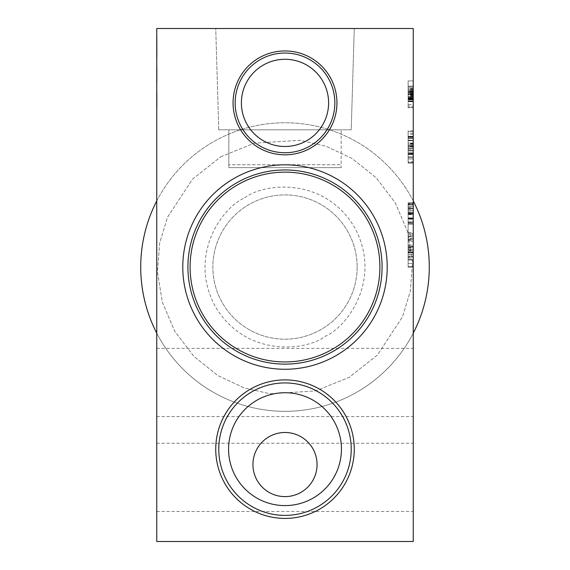 <?xml version="1.0" encoding="UTF-8"?>
<svg xmlns="http://www.w3.org/2000/svg" width="570" height="570" viewBox="0 0 570 570"><rect width="100%" height="100%" fill="white"/><g stroke="black" fill="none" stroke-linecap="round" stroke-linejoin="round"><path stroke-width="0.43" stroke-dasharray="2.85 2.14" d="M379.905 267.045A94.905 94.905 0 0 1 285 361.95A94.905 94.905 0 0 1 190.095 267.045A94.905 94.905 0 0 1 285 172.14A94.905 94.905 0 0 1 379.905 267.045M413.25 477.375L413.25 443.261L413.25 477.375M156.75 477.375L156.75 443.261L156.75 477.375M413.25 382.47L413.25 416.584L413.25 382.47M156.75 382.47L156.75 416.584L156.75 382.47M218.773 129.817L215.738 28.5L354.262 28.5L215.738 28.5L354.262 28.5L215.738 28.5L218.773 129.817L351.227 129.817L354.262 28.5L351.227 129.817L218.773 129.817M228.57 449.16A56.43 56.43 0 0 1 285 392.73A56.43 56.43 0 0 1 341.43 449.16A56.43 56.43 0 0 1 285 505.59A56.43 56.43 0 0 1 228.57 449.16M241.395 102.885A43.605 43.605 0 0 1 285 59.28A43.605 43.605 0 0 1 328.605 102.885A43.605 43.605 0 0 1 285 146.49A43.605 43.605 0 0 1 241.395 102.885M357.141 267.045A72.141 72.141 0 0 1 285 339.186A72.141 72.141 0 0 1 212.859 267.045A72.141 72.141 0 0 1 285 194.904A72.141 72.141 0 0 1 321.273 329.403A72.141 72.141 0 0 1 212.859 267.045A72.141 72.141 0 0 1 320.967 204.509A72.141 72.141 0 0 1 321.273 329.403A72.141 72.141 0 0 1 212.859 267.045A72.141 72.141 0 0 1 320.967 204.509A72.141 72.141 0 0 1 357.141 267.045M228.827 164.73L228.827 129.817L341.173 129.817L228.827 129.817L341.173 129.817L228.827 129.817L228.827 167.637L341.173 167.637L341.173 129.817L341.173 164.73L228.827 164.73L341.173 164.73M252.938 464.55A32.062 32.062 0 0 1 285 432.488A32.062 32.062 0 0 1 317.062 464.55A32.062 32.062 0 0 1 285 496.613A32.062 32.062 0 0 1 252.938 464.55M413.25 154.335L413.25 131.585L413.25 162.364L413.25 154.335L408.12 154.335L408.12 162.364L413.25 162.364L413.25 161.816L408.12 161.816L408.12 162.364L413.25 162.364L408.12 162.364L408.12 131.585L408.12 137.897L413.25 137.897L413.25 163.148L413.25 130.794L413.25 163.148L413.25 130.794L413.25 163.148L413.25 130.794L413.25 163.148L413.25 131.585L413.25 137.897L408.12 137.897L408.12 163.148L408.12 130.794L408.12 146.668L413.25 146.668L408.12 146.668L408.12 163.148L413.25 163.148L413.25 131.585L413.25 163.148L408.12 163.148L408.12 148.157L408.12 163.148L408.12 153.515L413.25 153.515L408.12 153.501L408.12 130.794L408.12 153.558L413.25 153.529L408.12 153.558L408.12 157.626L408.12 152.105L408.12 163.148L413.25 163.148L408.12 163.148L408.12 130.794L408.12 163.148L408.12 131.585L413.25 131.585L408.12 131.585L408.12 154.335M413.25 145.393L413.25 140.263L413.25 145.393L408.12 145.393L408.12 140.263L413.25 140.263L408.12 140.263L408.12 145.393L413.25 145.393M413.25 107.744L413.25 104.588L413.25 107.744L408.12 107.744L408.12 104.588L413.25 104.588M408.12 97.762L408.12 101.695L413.25 101.695L408.12 101.695L413.25 101.695L408.12 101.695L408.12 98.66L408.12 101.695L413.25 101.695L408.12 101.695L413.25 101.695L408.12 101.695L408.12 86.441L413.25 86.441L408.12 86.441L408.12 96.622L413.25 96.622L408.12 96.622L408.12 99.857L413.25 99.857L413.25 93.879L413.25 99.857L408.12 99.857L413.25 99.857L413.25 88.015L408.12 88.015L413.25 88.015L408.12 88.015L408.12 93.957L413.25 93.957L413.25 99.857L408.12 99.857L413.25 99.857L408.12 99.857L408.12 86.441L413.25 86.441L408.12 86.441L408.12 99.593L413.25 99.593L408.12 99.593L408.12 86.441L413.25 86.441L408.12 86.441L413.25 86.441L408.12 86.441L413.25 86.441L408.12 86.441L413.25 86.441L408.12 86.441L413.25 86.441L408.12 86.441L413.25 86.441L408.12 86.441L413.25 86.441L408.12 86.441L413.25 86.441L408.12 86.441L408.12 101.432L413.25 101.432L408.12 101.432L413.25 101.432L408.12 101.432L413.25 101.432L413.25 86.441L413.25 101.695L413.25 86.177L413.25 107.481L413.25 80.912L413.25 101.695L413.25 86.177L413.25 101.695L413.25 86.441L413.25 101.432L413.25 86.441L413.25 101.432L413.25 86.441L413.25 101.432L408.12 101.432L408.12 86.441L413.25 86.441L408.12 86.441L408.12 101.695L408.12 86.441L408.12 101.695L408.12 86.441L413.25 86.441L408.12 86.441L408.12 101.432L408.12 86.177L408.12 101.695L408.12 94.477L408.12 101.432L413.25 101.432L408.12 101.432L408.12 99.593L408.12 107.481L408.12 93.893L413.25 93.893L413.25 99.216L413.25 93.893L408.12 93.893L408.12 86.177L408.12 101.695L408.12 86.441L413.25 86.441L408.12 86.441L408.12 101.695L408.12 86.177L413.25 86.177L413.25 89.597L413.25 86.177L408.12 86.177L408.12 101.695L408.12 86.177L408.12 93.815L413.25 93.815L408.12 93.815L408.12 101.695L408.12 93.893L413.25 93.893L408.12 93.893L408.12 86.177L408.12 97.762L413.25 97.762M413.25 239.799L413.25 266.432L413.25 233.33L413.25 239.799L408.12 239.799L413.25 239.799M413.25 266.432L413.25 233.33L413.25 266.432L413.25 233.33L413.25 266.432L408.12 266.432L413.25 266.432L408.12 266.432L408.12 233.33L408.12 239.799L408.12 233.33L413.25 233.33L413.25 257.034L413.25 232.645L413.25 257.034L413.25 233.33L413.25 257.034L413.25 233.33L413.25 254.512L413.25 233.33L408.12 233.33L413.25 233.33L408.12 233.33L408.12 266.432L413.25 266.432L408.12 266.432L408.12 233.33L413.25 233.33L408.12 233.33L408.12 266.432L413.25 266.432M408.12 238.951L408.12 204.837L413.25 204.837L408.12 204.837L408.12 263.525L413.25 263.525L413.25 204.837L413.25 263.525L413.25 238.951L413.25 263.525L408.12 263.525L408.12 238.951L413.25 238.951M413.25 203.989L413.25 267.209L413.25 203.989L408.12 203.989L408.12 267.209L413.25 267.209L408.12 267.209L408.12 203.989M413.25 212.14L413.25 223.654L413.25 212.14L408.12 212.133L413.25 212.14L408.12 212.133L408.12 223.647L413.25 223.647L413.25 203.276L413.25 223.647L413.25 203.276L413.25 223.647L413.25 203.276L413.25 223.647L408.12 223.647L413.25 223.647L408.12 223.647L408.12 212.14M408.12 213.885L408.12 203.276L408.12 212.981L413.25 212.981L408.12 212.981L408.12 203.276L408.12 213.465L408.12 202.856L413.25 202.856L413.25 224.067L413.25 202.856L413.25 224.067L413.25 202.856L408.12 202.856L408.12 224.067L413.25 224.067L408.12 224.067L408.12 202.856L413.25 202.856L408.12 202.856L408.12 210.444L413.25 210.444L408.12 210.444L408.12 202.856L408.12 208.214L413.25 208.214L408.12 208.214L408.12 204.552L413.25 204.552L408.12 204.552L408.12 210.472L413.25 210.472L408.12 210.472L408.12 204.552L413.25 204.552L413.25 222.378L413.25 204.552L408.12 204.552L408.12 223.647L413.25 223.647L408.12 223.654L413.25 223.647L408.12 223.647L408.12 203.276L413.25 203.276L408.12 203.276L413.25 203.276L408.12 203.276L413.25 203.276L408.12 203.276L408.12 213.885L413.25 213.885M413.25 89.597L408.12 89.597L413.25 89.597L413.25 87.887L413.25 89.597L408.12 89.597L408.12 86.177L413.25 86.177L408.12 86.177L408.12 101.695L408.12 86.177L408.12 101.695L408.12 86.177L408.12 101.695L413.25 101.695L408.12 101.695L413.25 101.695L408.12 101.695L408.12 98.532L413.25 98.532M413.25 148.157L413.25 140.199L413.25 148.157L408.12 148.157L413.25 148.157M413.25 541.5L413.25 28.5L156.75 28.5L156.75 541.5L413.25 541.5M156.75 76.879L156.75 76.416M156.75 93.544L156.75 96.636M156.75 106.725L156.75 104.859M156.75 51.321L156.75 42.978M156.75 55.425L156.75 53.559M157.007 76.416L157.007 76.879M408.12 140.491L413.25 140.491M413.25 148.4L408.12 148.4M413.25 130.794L408.12 130.794M413.25 146.96L408.12 146.96L408.12 136.315L408.12 157.626L408.12 136.315L408.12 157.626L408.12 146.96L413.25 146.96L408.12 146.96L413.25 146.96L413.25 157.626L408.12 157.626L413.25 157.626L413.25 136.315L413.25 145.001L408.12 145.001L413.25 145.001L413.25 140.576L408.12 140.576L413.25 140.576L413.25 157.626L413.25 154.171L408.12 154.171L413.25 154.171L413.25 150.523L413.25 157.626L413.25 153.245L408.12 153.259L413.25 153.245L413.25 148.948L413.25 157.626L413.25 146.96M413.25 158.966L408.12 158.966L413.25 158.966M413.25 154.527L408.12 154.527L413.25 154.527M413.25 140.199L408.12 140.199L413.25 140.199M413.25 154.441L408.12 154.441L413.25 154.441M413.25 143.818L408.12 143.818M413.25 133.259L408.12 133.259M408.12 104.588L408.12 106.163L413.25 106.163L408.12 106.163L408.12 107.744M413.25 99.586L408.12 99.565M413.25 101.182L408.12 101.182L413.25 101.182M413.25 99.223L408.12 99.223L413.25 99.216M413.25 98.076L408.12 98.076L413.25 98.076M413.25 100.933L408.12 100.933L413.25 100.933M413.25 98.824L408.12 98.824L413.25 98.824M413.25 98.66L408.12 98.66L413.25 98.66L408.12 98.66L408.12 101.432L408.12 86.441L408.12 99.857L408.12 86.441L408.12 99.857L408.12 88.015L408.12 99.857L408.12 88.015L408.12 99.857L408.12 88.015L408.12 99.857L408.12 88.015L408.12 99.857L408.12 88.015L408.12 93.957L408.12 88.015L413.25 88.015L408.12 88.015L413.25 88.015L408.12 88.015L413.25 88.015L413.25 99.857L408.12 99.857L413.25 99.857L408.12 99.857L413.25 99.857L408.12 99.857L413.25 99.857L408.12 99.857L413.25 99.857L408.12 99.857L408.12 91.863L413.25 91.863L408.12 91.863L408.12 86.441L408.12 101.432L408.12 86.177L408.12 101.695L413.25 101.695L408.12 101.695L413.25 101.695L408.12 101.695L408.12 90.644L408.12 101.432L408.12 90.644L408.12 101.432L413.25 101.432L408.12 101.432L413.25 101.432L408.12 101.432L413.25 101.432L408.12 101.432L413.25 101.432L408.12 101.432L413.25 101.432L408.12 101.432L413.25 101.432L408.12 101.432L413.25 101.432L408.12 101.432L408.12 80.912L408.12 89.155L408.12 86.177L413.25 86.177L408.12 86.177L408.12 89.597M413.25 93.979L408.12 93.979L413.25 93.979M413.25 89.034L408.12 89.034M413.25 94.136L408.12 94.136M413.25 90.822L408.12 90.822M413.25 90.972L408.12 90.972M413.25 94.271L408.12 94.271M413.25 89.633L408.12 89.633L413.25 89.633M413.25 90.644L408.12 90.644L413.25 90.644M408.12 98.532L408.12 107.481L413.25 107.481L408.12 107.481L413.25 107.481L408.12 107.481L408.12 86.441L413.25 86.441L408.12 86.441L408.12 97.221L413.25 97.221L408.12 97.221L413.25 97.221L408.12 97.221L408.12 86.441L408.12 101.432L413.25 101.432L408.12 101.432L413.25 101.432L408.12 101.432L408.12 98.66M413.25 98.183L408.12 98.183L413.25 98.183M413.25 99.593L408.12 99.593L413.25 99.593M413.25 95.454L408.12 95.454M413.25 93.402L408.12 93.402M413.25 90.431L408.12 90.431M413.25 88.207L408.12 88.207M413.25 86.177L408.12 86.177L413.25 86.177M413.25 90.509L408.12 90.509M413.25 92.825L408.12 92.825M413.25 94.934L408.12 94.934M413.25 96.473L408.12 96.473M413.25 97.833L408.12 97.833M413.25 98.275L408.12 98.275M413.25 87.887L408.12 87.887L413.25 87.887M408.12 241.352L408.12 266.432L408.12 233.33L408.12 245.984L413.25 245.984L408.12 245.984L408.12 233.33L413.25 233.33L408.12 233.33L408.12 241.352L413.25 241.352M408.12 249.61L413.25 249.61M408.12 249.788L413.25 249.788M408.12 251.99L408.12 257.034L408.12 252.866L408.12 256.35L413.25 256.35L408.12 256.35L408.12 233.33L413.25 233.33L408.12 233.33L413.25 233.33L408.12 233.33L408.12 254.512L413.25 254.512L408.12 254.512L408.12 233.33L413.25 233.33L408.12 233.33L408.12 254.512L408.12 233.33L413.25 233.33L408.12 233.33L408.12 257.034L413.25 257.034L408.12 257.034L408.12 251.99L413.25 251.99M408.12 247.451L408.12 232.645L408.12 256.35L408.12 252.866L413.25 252.866L408.12 252.866L408.12 257.034L413.25 257.034L408.12 257.034L408.12 250.522L413.25 250.522L408.12 250.522L408.12 254.512L413.25 254.512L408.12 254.512L408.12 247.451L413.25 247.451M408.12 252.952L413.25 252.952L408.12 252.952M413.25 249.56L408.12 249.56M408.12 246.397L413.25 246.397M408.12 232.645L413.25 232.645M408.12 236.4L413.25 236.4M408.12 236.721L413.25 236.721L408.12 236.721M408.12 238.509L408.12 257.034L408.12 233.33L413.25 233.33L408.12 233.33L408.12 238.509L413.25 238.509M408.12 249.425L413.25 249.425M408.12 246.582L408.12 233.33L413.25 233.33L408.12 233.33L413.25 233.33L408.12 233.33L408.12 254.512L408.12 246.582L413.25 246.582M408.12 256.35L413.25 256.35L408.12 256.35M408.12 238.958L408.12 263.525L408.12 238.958L413.25 238.958M408.12 263.525L413.25 263.525M408.12 207.509L413.25 207.509M408.12 213.942L413.25 213.942M408.12 222.578L413.25 222.578M408.12 223.647L408.12 203.276L413.25 203.276L408.12 203.276L413.25 203.276L408.12 203.276L408.12 221.951L413.25 221.951L408.12 221.951L413.25 221.951L413.25 213.828L413.25 221.958L413.25 214.676L408.12 214.676L408.12 223.647L408.12 210.444L408.12 223.647L413.25 223.647L408.12 223.647L408.12 210.472L408.12 223.647L413.25 223.647M408.12 218.88L413.25 218.88L408.12 218.88L408.12 224.067L408.12 213.465L408.12 222.378L413.25 222.378L408.12 222.378L408.12 218.88M408.12 221.951L413.25 221.951L413.25 204.972L408.12 204.972L408.12 221.951L413.25 221.951L408.12 221.951L408.12 213.828L408.12 221.958L408.12 214.676L413.25 214.676L413.25 221.951L408.12 221.958L408.12 204.972L413.25 204.972L413.25 221.951L408.12 221.951L413.25 221.958L408.12 221.958M408.12 224.067L408.12 202.856L408.12 222.378L408.12 219.215L413.25 219.215L408.12 219.215L408.12 224.067L413.25 224.067M408.12 208.584L413.25 208.584L408.12 208.584M408.12 80.912L413.25 80.912L408.12 80.912M413.25 89.155L408.12 89.155M413.25 95.881L408.12 95.881M413.25 99.857L408.12 99.857L408.12 93.957L413.25 93.957L408.12 93.957L413.25 93.957L413.25 88.015L413.25 93.879L408.12 93.879L413.25 93.879L413.25 88.015L413.25 93.879L408.12 93.879L413.25 93.879L413.25 99.857L413.25 88.015L413.25 99.857L413.25 93.9L408.12 93.9L413.25 93.9L408.12 93.9L413.25 93.9L413.25 88.015L413.25 99.857L413.25 88.015L408.12 88.015L413.25 88.015L413.25 99.857M413.25 96.9L408.12 96.9M413.25 86.441L408.12 86.441L408.12 101.432L413.25 101.432L408.12 101.432L413.25 101.432L408.12 101.432L413.25 101.432L408.12 101.432L413.25 101.432L408.12 101.432L413.25 101.432L408.12 101.432L413.25 101.432L408.12 101.432L413.25 101.432L408.12 101.432L413.25 101.432L408.12 101.432L413.25 101.432L408.12 101.432L408.12 86.441L408.12 97.221L408.12 86.441L413.25 86.441M413.25 98.731L408.12 98.731M413.25 97.221L408.12 97.221M413.25 163.148L408.12 163.148L413.25 163.148M413.25 131.585L408.12 131.585L413.25 131.585M413.25 137.897L408.12 137.897L413.25 137.897M413.25 143.027L408.12 143.027L408.12 153.501L408.12 143.027L413.25 143.027L408.12 143.027L413.25 143.027L413.25 153.501L413.25 143.027M413.25 143.49L408.12 143.49M413.25 134.377L408.12 134.377M413.25 136.714L408.12 136.714L413.25 136.714M413.25 153.921L408.12 153.921M413.25 152.105L408.12 152.105L413.25 152.105M157.007 77.256L157.007 66.975L156.75 77.256M157.007 69.056L157.007 82.757L156.75 69.056M157.007 72.54L157.007 78.418L157.007 70.21L157.007 78.418L156.75 72.54M157.007 71.578L157.007 78.218L156.75 71.578M157.007 70.131L157.007 82.365L156.75 70.131M157.007 68.671L157.007 82.365L156.75 68.671M156.75 76.957L156.75 72.575M157.007 72.575L156.75 78.418M157.007 96.636L157.007 93.544M156.75 106.761L156.75 108.606M157.007 108.606L157.007 106.725M157.007 104.859L157.007 106.761M157.007 94.278L157.007 108.407L156.75 94.278M156.75 106.319L156.75 94.022M157.007 94.022L157.007 105.65L156.75 98.268M157.007 99.401L157.007 108.407L157.007 94.99L157.007 101.503L157.007 94.99L157.007 101.503L157.007 95.19L157.007 101.503L156.75 99.401M157.007 102.486L157.007 92.625L156.75 102.486M157.007 42.978L156.75 38.796M157.007 38.796L156.75 36.986M157.007 36.986L156.75 39.551M157.007 39.551L156.75 42.729M157.007 42.729L156.75 51.314M156.75 55.461L156.75 57.306M157.007 57.306L157.007 55.425M157.007 53.559L157.007 55.461M157.007 45.935L157.007 57.107L157.007 41.325L157.007 52.568L156.75 45.935M157.007 42.55L157.007 57.107L156.75 42.55M156.75 46.776L156.75 43.498M157.007 43.498L157.007 46.776M156.75 108.407L156.75 105.343M157.007 105.343L156.75 103.412M157.007 103.412L156.75 92.233M157.007 98.268L157.007 94.99L156.75 97.228M157.007 97.228L156.75 95.169M157.007 95.169L156.75 100.17M157.007 44.481L157.007 57.107L156.75 44.481M157.007 41.126L157.007 44.873L156.75 41.126M157.007 50.402L156.75 48.429L157.007 50.402M157.007 43.691L157.007 46.982M157.007 52.568L156.75 47.246L156.75 52.59M157.007 100.17L157.007 106.319M157.007 77.997L157.007 74M156.75 104.068L156.75 93.893M157.007 104.068L156.75 98.225M157.007 98.225L157.007 93.893M157.007 69.34L157.007 72.632M157.007 78.218L156.75 72.896L156.75 78.24M157.007 78.418L157.007 76.957M408.12 150.131L408.12 156.835L408.12 150.131L413.25 150.131L413.25 156.835L408.12 156.835L413.25 156.835L413.25 150.131L408.12 150.131M408.12 259.97L408.12 246.219L408.12 259.97L413.25 259.97L413.25 246.219L408.12 246.219L413.25 246.219L413.25 259.97L408.12 259.97M408.12 260.013L408.12 252.403L408.12 260.013L413.25 260.013L413.25 252.403L408.12 252.403L413.25 252.403L413.25 260.013L408.12 260.013M408.12 244.929L408.12 235.168L408.12 244.929L413.25 244.929L413.25 235.168L408.12 235.168M408.12 212.261L408.12 234.705L408.12 212.261L413.25 212.261L413.25 206.511L408.12 206.511L408.12 259.279L408.12 206.511L408.12 259.279L408.12 206.511L408.12 234.705L408.12 206.511L413.25 206.511L413.25 234.705L413.25 212.261M408.12 236.828L408.12 259.279L408.12 236.828L413.25 236.828L413.25 206.511L408.12 206.511L413.25 206.511L413.25 259.279L413.25 236.828L413.25 259.279L408.12 259.279L413.25 259.279L413.25 206.511L413.25 236.828L408.12 236.828L413.25 236.828L413.25 214.384L413.25 259.279L413.25 236.828L408.12 236.828M408.12 204.552L408.12 222.378L408.12 204.552M157.007 47.054L156.75 43.89L156.75 47.075M156.75 94.99L156.75 105.65M156.75 76.444L156.75 77.997M408.12 153.594L413.25 153.594M408.12 137.106L413.25 137.106L408.12 137.106M408.12 140.704L413.25 140.704M408.12 146.611L413.25 146.611L408.12 146.611M408.12 136.315L413.25 136.315L408.12 136.315M408.12 138.432L413.25 138.432L408.12 138.432M408.12 157.626L413.25 157.626L408.12 157.626M408.12 154.128L413.25 154.128L408.12 154.128M408.12 150.523L413.25 150.523L408.12 150.523M408.12 145.001L413.25 145.001L408.12 145.001M408.12 148.948L413.25 148.948M413.25 235.168L413.25 244.929M408.12 234.705L413.25 234.705L413.25 206.511L408.12 206.511L413.25 206.511L413.25 234.705L408.12 234.705M408.12 206.511L413.25 206.511L408.12 206.511M408.12 214.384L413.25 214.384M408.12 259.279L413.25 259.279M408.12 213.828L413.25 213.828L408.12 213.828M408.12 222.378L413.25 222.378M244.722 197.819C263.682 183.148 323.489 176.194 354.227 226.767C382.99 278.488 347.408 327.045 325.278 336.272C306.318 350.942 246.511 357.896 215.773 307.323C187.01 255.602 222.592 207.045 244.722 197.819M341.173 167.637L228.827 167.637M156.75 46.982L156.75 43.691M156.75 49.782L156.75 48.429L157.007 49.782M156.75 72.632L156.75 69.34M413.25 200.946A144.281 144.281 0 0 0 156.75 200.946M156.75 333.144A144.281 144.281 0 0 0 413.25 333.144A144.281 144.281 0 0 1 140.719 267.045A144.281 144.281 0 0 1 356.934 141.973A144.281 144.281 0 0 1 357.554 391.761A144.281 144.281 0 0 1 140.719 267.045A144.281 144.281 0 0 1 356.934 141.973A144.281 144.281 0 0 1 357.554 391.761A144.281 144.281 0 0 1 156.75 333.144M413.25 162.364L408.12 162.364M413.25 146.177L408.12 146.177M413.25 91.478L408.12 91.478L413.25 91.478M413.25 92.746L408.12 92.746L413.25 92.746M413.25 94.064L408.12 94.064L413.25 94.064M413.25 92.269L408.12 92.269L413.25 92.269M413.25 94.57L408.12 94.57L413.25 94.57M413.25 94.563L408.12 94.563L413.25 94.563M413.25 94.477L408.12 94.477L413.25 94.477M408.12 240.348L413.25 240.348M408.12 257.904L413.25 257.904M408.12 248.185L413.25 248.185M408.12 247.729L413.25 247.729L408.12 247.729M408.12 239.749L413.25 239.749M408.12 251.163L413.25 251.163M408.12 217.89L413.25 217.89L408.12 217.89M408.12 209.347L413.25 209.347M408.12 218.317L413.25 218.317L408.12 218.317M408.12 213.465L413.25 213.465L408.12 213.465M413.25 208.641L408.12 208.641M408.12 218.823L413.25 218.823M408.12 218.566L413.25 218.566M408.12 212.026L413.25 212.026M408.12 208.47L413.25 208.47M413.25 93.494L408.12 93.494M413.25 94.093L408.12 94.093M413.25 144.082L408.12 144.082M413.25 140.391L408.12 140.391M408.12 256.208L413.25 256.208M220.832 156.743L254.284 143.191L299.849 140.305L325.912 146.169L352.125 158.517L376.115 177.698L395.302 202.877L407.7 232.004L412.523 262.335L410.3 291.227L402.513 316.785L377.49 354.968L349.168 377.347L315.716 390.899L270.151 393.784L244.088 387.921L217.875 375.573L193.886 356.392L174.698 331.213L162.3 302.086L157.477 271.755L159.7 242.863L167.487 217.305L192.51 179.123L220.832 156.743L192.51 179.123L167.487 217.305L159.7 242.863L157.477 271.755L162.3 302.086L174.698 331.213L193.886 356.392L217.875 375.573L244.088 387.921L270.151 393.784L315.716 390.899L349.168 377.347L377.49 354.968L402.513 316.785L410.3 291.227L412.523 262.335L407.7 232.004L395.302 202.877L376.115 177.698L352.125 158.517L325.912 146.169L299.849 140.305L254.284 143.191L220.832 156.743M156.75 443.261L413.25 443.261M156.75 348.356L413.25 348.356M156.75 511.49L413.25 511.49M156.75 416.584L413.25 416.584"/><path stroke-width="0.85" d="M190.095 267.045A94.905 94.905 0 0 0 285 361.95A94.905 94.905 0 0 0 379.905 267.045A94.905 94.905 0 0 0 285 172.14A94.905 94.905 0 0 0 190.095 267.045M387.215 267.045A102.215 102.215 0 0 0 285 164.83A102.215 102.215 0 0 0 182.785 267.045A102.215 102.215 0 0 0 285 369.26A102.215 102.215 0 0 0 387.215 267.045M382.085 267.045A97.085 97.085 0 0 0 285 169.96A97.085 97.085 0 0 0 187.915 267.045A97.085 97.085 0 0 0 285 364.13A97.085 97.085 0 0 0 382.085 267.045M354.262 449.16A69.262 69.262 0 0 0 285 379.898A69.262 69.262 0 0 0 215.738 449.16A69.262 69.262 0 0 0 285 518.422A69.262 69.262 0 0 0 354.262 449.16M218.773 449.16A66.227 66.227 0 0 1 285 382.933A66.227 66.227 0 0 1 351.227 449.16A66.227 66.227 0 0 1 285 515.387A66.227 66.227 0 0 1 218.773 449.16M336.941 102.885A51.941 51.941 0 0 0 285 50.944A51.941 51.941 0 0 0 233.059 102.885A51.941 51.941 0 0 0 285 154.826A51.941 51.941 0 0 0 336.941 102.885M235.154 102.885A49.846 49.846 0 0 1 285 53.038A49.846 49.846 0 0 1 334.846 102.885A49.846 49.846 0 0 1 285 152.732A49.846 49.846 0 0 1 235.154 102.885M341.43 449.16A56.43 56.43 0 0 0 285 392.73A56.43 56.43 0 0 0 228.57 449.16A56.43 56.43 0 0 0 285 505.59A56.43 56.43 0 0 0 341.43 449.16M328.605 102.885A43.605 43.605 0 0 0 285 59.28A43.605 43.605 0 0 0 241.395 102.885A43.605 43.605 0 0 0 285 146.49A43.605 43.605 0 0 0 328.605 102.885M317.062 464.55A32.062 32.062 0 0 0 285 432.488A32.062 32.062 0 0 0 252.938 464.55A32.062 32.062 0 0 0 285 496.613A32.062 32.062 0 0 0 317.062 464.55M156.75 28.5L413.25 28.5L413.25 541.5L156.75 541.5L156.75 28.5M156.75 92.233L156.75 95.169M156.75 105.343L156.75 108.407M156.75 74L156.75 76.444M156.75 200.946A144.281 144.281 0 0 0 156.75 333.144A144.281 144.281 0 0 1 140.719 267.045M429.281 267.045A144.281 144.281 0 0 1 413.25 333.144A144.281 144.281 0 0 0 413.25 200.946"/></g></svg>
